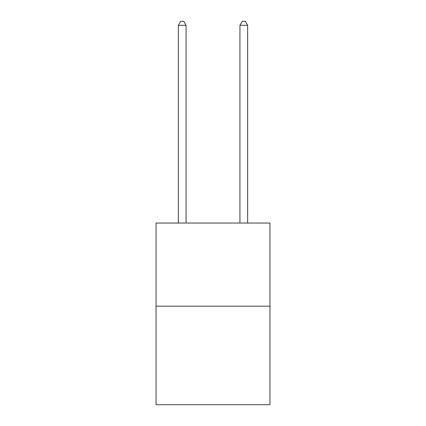 <?xml version="1.0" encoding="UTF-8"?>
<svg xmlns="http://www.w3.org/2000/svg" width="426" height="426" viewBox="0 0 426 426"><rect width="100%" height="100%" fill="white"/><g stroke="black" fill="none" stroke-linecap="round" stroke-linejoin="round"><path stroke-width="0.64" d="M269.962 306.172L269.962 223.038L156.038 223.038L156.038 404.7L269.962 404.7L269.962 306.172L156.038 306.172M186.061 223.038L186.061 25.304L178.361 25.304L178.361 223.038M178.361 25.304L180.672 21.3L183.75 21.3L186.061 25.304M247.639 223.038L247.639 25.304L239.939 25.304L239.939 223.038M239.939 25.304L242.25 21.3L245.328 21.3L247.639 25.304"/></g></svg>
